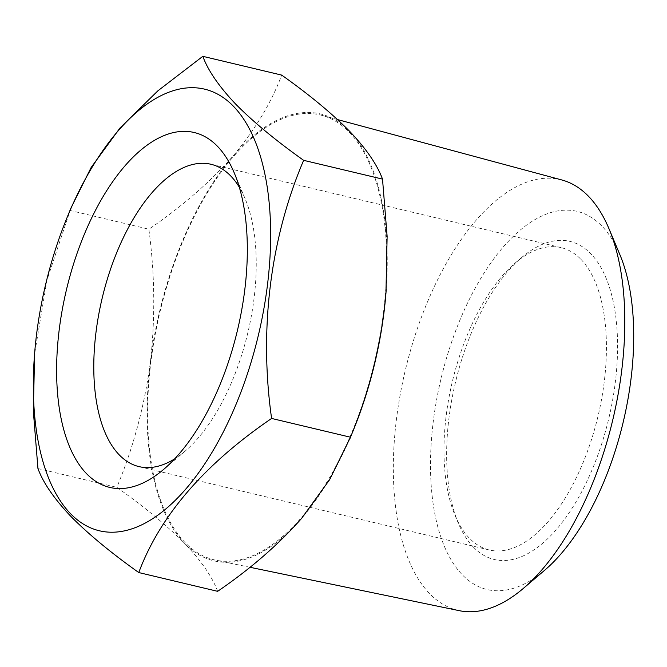 <?xml version="1.0" encoding="UTF-8"?>
<svg xmlns="http://www.w3.org/2000/svg" width="667" height="667" viewBox="0 0 667 667"><rect width="100%" height="100%" fill="white"/><g stroke="black" fill="none" stroke-linecap="round" stroke-linejoin="round"><path stroke-width="0.5" stroke-dasharray="3.33 2.5" d="M473.437 547.148A163.498 78.764 -76.6 0 0 594.247 464.557A163.498 78.764 -76.6 0 0 590.787 253.743A163.498 78.764 -76.6 0 0 521.619 257.554A163.498 78.764 -76.6 0 0 458.362 523.287A163.498 78.764 -76.6 0 0 473.437 547.148M580.965 259.371A155.394 74.854 103.4 0 1 591.879 438.369A155.394 74.854 103.4 0 1 489.219 549.967A155.394 74.854 103.4 0 1 469.435 538.227A155.394 74.854 103.4 0 1 455.111 515.549A155.394 74.854 103.4 0 1 515.224 262.998A155.394 74.854 103.4 0 1 561.18 247.632A155.394 74.854 103.4 0 1 580.965 259.371M174.679 458.854A155.394 74.854 -76.6 0 0 184.984 451.251A155.394 74.854 -76.6 0 0 245.106 198.699A155.394 74.854 -76.6 0 0 239.328 187.26M459.271 610.672A221.394 106.653 103.4 0 1 429.615 593.613A221.394 106.653 103.4 0 1 414.541 337.11A221.394 106.653 103.4 0 1 561.797 179.957M185.101 542.563A228.681 110.163 103.4 0 1 169.526 277.63A228.681 110.163 103.4 0 1 321.627 115.299A228.681 110.163 103.4 0 1 349.233 132.191A228.681 110.163 103.4 0 1 365.774 394.089A228.681 110.163 103.4 0 1 215.733 560.18A228.681 110.163 103.4 0 1 185.101 542.563M544.58 570.318A194.372 93.638 103.4 0 1 462.356 574.854A194.372 93.638 103.4 0 1 458.237 324.237A194.372 93.638 103.4 0 1 601.867 226.046A194.372 93.638 103.4 0 1 619.785 254.41M70.994 207.946L46.898 280.273L34.526 354.444M217.642 591.329C212.339 576.947 201.367 560.997 184.726 543.488A229.706 110.655 -76.6 0 0 301.559 518.434A229.706 110.655 -76.6 0 0 353.402 430.09M150.342 362.439A229.706 110.655 -76.6 0 0 184.726 543.488C166.925 525.529 144.297 506.812 116.833 487.327C133.267 447.857 144.439 406.228 150.342 362.439C155.336 318.326 154.844 273.92 148.866 229.215C181.757 206.728 209.73 182.424 232.783 156.328A229.706 110.655 -76.6 0 0 150.342 362.439M386.251 289.061A229.706 110.655 -76.6 0 0 349.608 131.274A229.706 110.655 -76.6 0 0 232.783 156.328C254.952 129.94 271.269 102.868 281.707 75.104M69.985 210.439L148.866 229.215M37.952 468.551L116.833 487.327M245.106 198.699L234.25 172.903M184.984 451.251L163.682 469.385M489.219 549.967L139.028 466.617M337.585 119.593L321.627 115.299M249.95 567.275L215.733 560.18M561.18 247.632L210.997 164.274M455.111 515.549L458.362 523.287M515.224 262.998L521.619 257.554"/><path stroke-width="1" d="M86.51 473.637A182.416 87.877 -76.6 0 0 163.682 469.385A182.416 87.877 -76.6 0 0 234.25 172.903A182.416 87.877 -76.6 0 0 217.442 146.281A182.416 87.877 -76.6 0 0 82.65 238.436A182.416 87.877 -76.6 0 0 86.51 473.637M239.328 187.26A155.394 74.854 -76.6 0 0 230.782 176.021A155.394 74.854 -76.6 0 0 210.997 164.274A155.394 74.854 -76.6 0 0 108.337 275.88A155.394 74.854 -76.6 0 0 119.243 454.869A155.394 74.854 -76.6 0 0 139.028 466.617A155.394 74.854 -76.6 0 0 174.679 458.854M337.585 119.593L561.797 179.957A221.394 106.653 103.4 0 1 588.527 196.315A221.394 106.653 103.4 0 1 608.938 228.623A221.394 106.653 103.4 0 1 523.278 588.461A221.394 106.653 103.4 0 1 459.271 610.672L249.95 567.275M233.442 106.278A227.005 109.355 -76.6 0 0 66.75 218.342A227.005 109.355 -76.6 0 0 34.617 353.36A227.005 109.355 -76.6 0 0 70.51 513.648A227.005 109.355 -76.6 0 0 238.252 398.966A227.005 109.355 -76.6 0 0 233.442 106.278M34.617 353.36L33.35 411.364L37.952 468.551C43.122 482.725 54.085 498.674 70.869 516.391C88.377 534.109 111.005 552.826 138.761 572.553C159.955 515.841 204.235 464.465 271.602 418.442C259.021 329.598 270.218 238.661 303.635 160.33C275.888 140.604 253.252 121.886 235.743 104.169C218.968 86.452 207.996 70.502 202.826 56.328L157.896 90.812L120.068 127.897L91.187 167.409L70.994 207.946L66.75 218.342M349.483 439.711L353.402 430.09A229.706 110.655 -76.6 0 0 383.992 312.323C378.064 356.22 366.892 397.849 350.483 437.218L329.673 479.615L301.559 518.434C278.439 544.597 250.467 568.893 217.642 591.329L138.761 572.553M202.826 56.328L281.707 75.104C309.171 94.589 331.799 113.307 349.608 131.274C366.241 148.783 377.214 164.724 382.516 179.106L387.127 236.368L385.943 293.213L383.992 312.323A229.706 110.655 -76.6 0 0 385.926 293.472A229.706 110.655 -76.6 0 0 386.251 289.061M271.602 418.442L350.483 437.218M303.635 160.33L382.516 179.106M608.938 228.623L619.785 254.41A194.372 93.638 103.4 0 1 544.58 570.318L523.278 588.461"/></g></svg>
